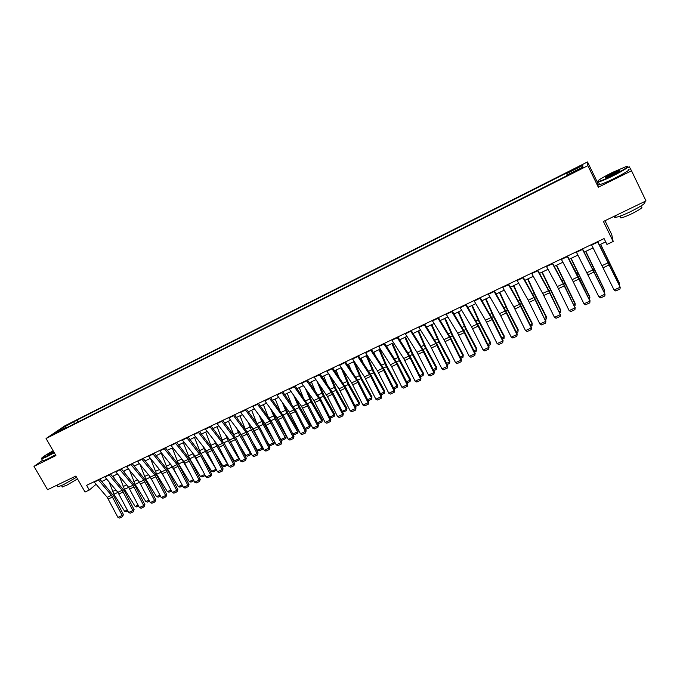 <?xml version="1.0" encoding="UTF-8"?>
<svg xmlns="http://www.w3.org/2000/svg" width="680" height="680" viewBox="0 0 680 680"><rect width="100%" height="100%" fill="white"/><g stroke="black" fill="none" stroke-linecap="round" stroke-linejoin="round"><path stroke-width="1.02" d="M54.111 434.231L58.828 431.366L54.111 434.231M587.529 161.933L64.931 425.791L46.061 438.515L587.869 165.656L587.529 161.933L597.542 182.58L598.332 187.213L631.533 170.791L629.306 166.812L627.589 167.671M598.468 182.121L597.542 182.58M604.987 220.711L611.745 234.608L613.156 241.494L606.942 244.443L604.078 238.578L86.606 485.316L89.309 490.017L96.109 484.304M42.5 460.36L34 466.404L47.549 489.71L75.846 476.06L85.051 492.031L89.309 490.017M631.533 170.791L646 200.923L603.406 221.476L613.156 241.494M579.275 169.031L573.01 172.644L579.266 169.702L582.828 167.45L579.275 169.031L579.538 169.566M567.137 174.93L566.652 172.95L77.019 420.087L78.09 421.957M566.559 173.612L582.785 165.427L582.837 167.017L566.321 175.346L566.227 176.043L63.308 429.403L66.385 427.303L55.054 433.024L62.866 427.745L77.019 420.087M598.332 187.213L587.869 165.656M34 466.404L55.904 455.566L46.061 438.515M101.813 481.474L106.726 479.137M112.514 476.383L117.504 474.011M123.301 471.248L128.375 468.843M134.19 466.072L139.34 463.624M145.171 460.853L150.399 458.371M156.247 455.591L161.559 453.067M167.416 450.279L172.814 447.712M178.679 444.924L184.161 442.315M190.043 439.518L195.619 436.866M201.51 434.07L207.17 431.375M213.078 428.57L218.824 425.833M224.749 423.019L230.588 420.24M236.521 417.426L242.454 414.604M248.395 411.774L254.422 408.909M260.38 406.079L266.5 403.163M272.476 400.325L278.69 397.375M284.682 394.527L290.989 391.527M296.99 388.671L303.407 385.62M309.417 382.763L315.936 379.67M321.963 376.796L328.576 373.651M334.611 370.787L341.334 367.591M347.387 364.709L354.221 361.462M360.281 358.581L367.217 355.283M373.295 352.393L380.341 349.044M386.427 346.146L393.584 342.745M399.687 339.847L406.954 336.387M413.075 333.48L420.461 329.97M426.589 327.054L434.087 323.493M440.232 320.569L447.848 316.948M454.002 314.024L461.745 310.344M467.908 307.411L475.771 303.671M481.95 300.73L489.94 296.939M496.128 293.99L504.245 290.13M510.45 287.181L518.687 283.262M524.909 280.304L533.281 276.326M539.512 273.368L548.02 269.322M554.26 266.356L562.904 262.242M569.16 259.267L577.932 255.094M584.205 252.119L593.121 247.877M599.403 244.894L605.702 241.893M74.069 422.093L74.128 423.946M66.886 427.592L66.385 427.303M582.114 167.382L582.785 165.427M62.866 427.745L63.759 428.629M597.567 241.689L620.194 287.215L597.729 241.612M591.438 244.604L614.1 290.012L620.194 287.215L619.998 289.017L615.74 290.972L614.1 290.012M618.902 284.189L619.608 283.866L600.5 244.367M619.395 285.2L619.395 283.084L600.644 244.299M582.301 248.965L605.005 294.176L582.513 248.863M576.24 251.855L598.969 296.947L605.005 294.176L604.826 295.962L600.61 297.891L598.969 296.947M567.196 256.164L589.96 301.07L579.292 278.562L567.452 256.046M561.196 259.029L572.16 279.633L583.984 303.807L589.96 301.07L589.807 302.838L585.625 304.75L583.984 303.807M590.027 300.637L589.807 302.838M552.236 263.296L563.261 283.798L575.067 307.896L564.468 285.49L552.542 263.151M546.295 266.135L557.362 286.56L569.152 310.607L575.067 307.896L574.932 309.647L570.792 311.542L569.152 310.607M575.178 307.445L574.932 309.647M603.763 291.15L604.673 290.734L585.633 251.439M604.35 292.366L604.503 289.926L585.82 251.345M588.769 298.044L589.883 297.525L570.919 258.434M589.356 299.243L589.755 296.709L571.14 258.324M573.92 304.861L575.246 304.249L556.342 265.361M574.506 306.06L575.05 305.813L575.161 303.416L556.606 265.234M537.429 270.359L548.548 290.683L560.32 314.653L549.797 292.349L537.778 270.19M531.548 273.164L542.7 293.42L554.463 317.339L560.32 314.653L560.201 316.387L556.104 318.265L554.463 317.339M560.473 314.185L560.201 316.387M559.215 311.618L560.745 310.913L541.9 272.229M559.802 312.808L560.575 312.451L560.694 310.072L542.215 272.085M612.986 175.381C625.217 169.065 629.595 166.132 626.119 166.575L612.034 172.626C601.043 178.262 596.428 181.237 598.204 181.552C600.771 180.999 605.702 178.942 612.986 175.381M627.683 166.523C629.119 166.999 624.283 170.085 613.164 175.771C606.212 179.189 601.29 181.262 598.409 182.01L597.542 181.526M612.74 174.675L605.752 177.675C604.053 177.88 606.22 176.418 612.272 173.298L619.71 170.187C620.627 170.323 618.298 171.827 612.74 174.675M619.667 170.706L612.45 173.68L605.6 177.718M644.096 202.036C646.994 202.394 642.464 205.606 630.496 211.675C623.526 214.974 618.545 216.877 615.562 217.37C614.185 217.532 613.981 217.115 614.966 216.138M641.351 206.864C643.442 207.154 640.186 209.474 631.592 213.826C626.577 216.197 622.982 217.557 620.814 217.906L620.373 216.996M628.337 169.218C631.057 169.175 626.424 172.236 614.431 178.398C607.478 181.806 602.557 183.872 599.667 184.603C598.34 184.875 598.188 184.569 599.225 183.677M53.133 450.763C44.939 455.413 41.106 457.988 41.633 458.49L54.111 452.455M54.281 452.752L46.954 456.654L41.658 458.915L41.497 458.49M53.864 452.021L47.608 455.107C46.928 455.056 48.849 453.747 53.371 451.18M53.541 451.477L47.923 455.005M76.534 477.25L63.24 484.798L57.868 486.88L57.571 486.362M77.495 478.915L66.232 485.546L62.127 486.659M55.471 454.818L48.144 458.711L42.848 460.955L42.627 460.572M522.767 277.355L533.979 297.508L545.717 321.351L535.27 299.14L523.158 277.159M516.936 280.126L528.19 300.22L539.912 324.003L545.717 321.351L545.623 323.06L541.56 324.921L539.912 324.003M545.913 320.858L545.623 323.06M508.249 284.274L519.545 304.266L531.259 327.973L531.496 327.471L520.888 305.864L508.683 284.061M502.477 287.019L513.817 306.944L525.512 330.607L531.259 327.973L531.182 329.673L527.162 331.508L525.512 330.607M531.496 327.471L531.182 329.673M493.867 291.125L506.337 312.978L516.936 334.534L517.216 334.016L506.642 312.519L494.351 290.896M488.163 293.853L500.659 315.63L511.25 337.144L516.936 334.534L516.876 336.217L512.899 338.036L511.25 337.144M517.216 334.016L516.876 336.217M479.638 297.916L491.104 317.577L502.758 341.037L503.072 340.501L492.533 319.115L480.165 297.661M473.977 300.611L485.486 320.212L497.123 343.621L502.758 341.037L502.715 342.703L498.771 344.505L497.123 343.621M503.072 340.501L502.715 342.703M465.537 304.64L477.096 324.139L488.708 347.471L489.065 346.919L478.558 325.644L466.106 304.368M459.935 307.309L471.529 326.749L483.131 350.03L488.708 347.471L488.682 349.12L484.781 350.905L483.131 350.03M489.065 346.919L488.682 349.12M544.663 318.308L546.38 317.517L535.755 296.769L527.612 279.021M545.241 319.49L546.236 319.039L546.371 316.65L535.772 295.962L527.952 278.859M530.247 324.929L532.159 324.054L521.517 303.433L513.451 285.753M530.825 326.111L532.032 325.558L532.193 323.178L521.577 302.608L513.833 285.575M515.967 331.491L518.067 330.523L507.416 310.037L499.426 292.425M517.965 332.01L518.143 329.63L517.965 332.01L516.545 332.664M499.851 292.221L507.518 309.196L518.143 329.63M501.831 337.986L504.118 336.931L493.45 316.574L485.537 299.03M504.033 338.411L504.228 336.03L504.033 338.411L502.41 339.15M485.996 298.809L493.595 315.724L504.228 336.03M487.823 344.42L490.288 343.289L479.621 323.043L471.775 305.567M490.229 344.743L490.442 342.372L490.229 344.743L488.401 345.584M472.277 305.337L479.8 322.184L490.442 342.372M451.579 311.296L463.216 330.642L474.802 353.846L475.192 353.277L464.712 332.12L452.192 310.998M446.029 313.939L457.7 333.217L469.268 356.379L474.802 353.846L474.793 355.478L470.925 357.255L469.268 356.379M475.192 353.277L474.793 355.478M473.96 350.795L476.603 349.579L465.919 329.46L458.15 312.052M476.552 351.016L476.782 348.653L476.552 351.016L474.529 351.951M458.685 311.797L466.131 328.584L476.782 348.653M437.75 317.883L450.551 339.048L461.023 360.162L461.448 359.575L451.01 338.521L438.404 317.577M432.259 320.501L444.006 339.635L455.549 362.67L461.023 360.162L461.031 361.777L457.198 363.536L455.549 362.67M461.448 359.575L461.031 361.777M460.215 357.102L463.037 355.81L452.353 335.818L444.652 318.469M463.004 357.238L463.25 354.866L463.004 357.238L460.793 358.258M445.213 318.197L452.6 334.925L463.25 354.866M424.056 324.411L435.846 343.451L447.372 366.418L447.831 365.823L437.427 344.87L424.745 324.088M418.616 327.003L430.44 345.984L441.949 368.9L447.372 366.418L447.397 368.024L443.606 369.758L441.949 368.9M447.831 365.823L447.397 368.024M446.607 363.358L449.599 361.981L438.906 342.108L431.273 324.827M449.59 363.4L449.854 361.029L449.59 363.4L447.177 364.505M431.876 324.538L439.187 341.207L449.854 361.029M410.499 330.879L422.356 349.767L433.857 372.615L434.35 372.002L423.971 351.161L411.221 330.531M405.11 333.447L417.001 352.274L428.485 375.071L433.857 372.615L433.891 374.204L430.134 375.921L428.485 375.071M434.35 372.002L433.891 374.204M433.126 369.546L436.288 368.101L425.587 348.347L418.022 331.126M436.296 369.495L436.568 367.14L436.296 369.495L433.695 370.694M418.659 330.828L425.901 347.429L436.568 367.14M397.06 337.288L410.091 357.96L420.461 378.751L420.988 378.123L410.652 357.391L397.825 336.923M391.723 339.83L403.69 358.504L415.14 381.191L420.461 378.751L420.521 380.324L416.798 382.024L415.14 381.191M420.988 378.123L420.521 380.324M419.773 375.683L423.096 374.161L412.386 354.518L404.898 337.365M423.122 375.547L423.419 373.184L423.122 375.547L420.342 376.822M405.56 337.05L412.743 353.591L423.419 373.184M383.758 343.629L396.856 364.14L407.192 384.829L407.762 384.192L397.443 363.562L384.557 343.247M378.471 346.154L391.595 366.596L401.923 387.243L407.192 384.829L407.269 386.393L403.58 388.076L401.923 387.243M407.762 384.192L407.269 386.393M387.438 347.701L386.716 346.01M406.546 381.769L410.023 380.162L399.313 360.638L391.884 343.553M410.065 381.531L410.38 379.176L410.065 381.531L407.107 382.891M392.589 343.221L399.695 359.703L410.38 379.176M370.575 349.92L382.644 368.356L394.051 390.855L394.647 390.201L384.37 369.673L371.407 349.52M365.339 352.41L377.434 370.796L388.824 393.244L394.051 390.855L394.137 392.402L390.481 394.069L388.824 393.244M394.647 390.201L394.137 392.402M357.519 356.142L370.753 376.337L381.029 396.822L381.659 396.159L371.407 375.725L358.385 355.725M352.325 358.615L364.488 376.856L375.853 399.194L381.029 396.822L381.131 398.352L377.51 400.01L375.853 399.194M381.659 396.159L381.131 398.352M344.582 362.312L356.787 380.469L368.126 402.73L368.789 402.058L358.572 381.726L345.482 361.879M339.439 364.76L351.671 382.857L362.993 405.084L368.126 402.73L368.245 404.251L364.65 405.892L362.993 405.084M368.789 402.058L368.245 404.251M331.763 368.424L344.029 386.435L355.342 408.595L356.031 407.906L345.848 387.676L332.699 367.974M326.663 370.846L338.963 388.807L350.26 410.924L355.342 408.595L355.47 410.1L351.917 411.723L350.26 410.924M356.031 407.906L355.47 410.1M319.065 374.476L331.389 392.351L342.669 414.4L343.4 413.695L333.243 393.567L320.034 374.008M314.015 376.881L327.471 396.567L337.637 416.704L342.669 414.4L342.822 415.888L339.295 417.503L337.637 416.704M343.4 413.695L342.822 415.888M306.476 380.477L319.974 400.07L330.123 420.155L330.871 419.433L320.756 399.406L307.488 379.993M301.478 382.857L313.888 400.546L325.133 422.442L330.123 420.155L330.276 421.625L326.791 423.224L325.133 422.442M330.871 419.433L330.276 421.625M294.015 386.418L306.459 404.022L317.679 425.85L318.461 425.127L308.372 405.195L295.052 385.925M289.06 388.781L301.529 406.334L312.74 428.12L317.679 425.85L317.857 427.312L314.398 428.901L312.74 428.12M318.461 425.127L317.857 427.312M281.656 392.309L295.264 411.613L305.354 431.502L306.17 430.763L296.106 410.924L282.727 391.799M276.751 394.655L289.272 412.072L300.458 433.747L305.354 431.502L305.541 432.947L302.115 434.52L300.458 433.747M306.17 430.763L305.541 432.947M269.416 398.149L281.979 415.488L293.139 437.096L293.981 436.348L283.951 416.611L270.521 397.622M264.554 400.469L277.134 417.758L288.277 439.322L293.139 437.096L293.335 438.54L289.935 440.096L288.277 439.322M293.981 436.348L293.335 438.54M257.286 403.928L269.9 421.141L281.027 442.646L281.894 441.889L271.898 422.238L258.417 403.393M252.467 406.232L265.098 423.394L276.216 444.856L281.027 442.646L281.24 444.074L277.874 445.613L276.216 444.856M281.894 441.889L281.24 444.074M245.259 409.666L259.037 428.545L269.034 448.146L269.926 447.372L259.955 427.822L246.424 409.113M240.482 411.944L253.173 428.969L264.256 450.33L269.034 448.146L269.254 449.556L265.914 451.087L264.256 450.33M269.926 447.372L269.254 449.556M233.35 415.344L246.066 432.301L257.133 453.594L258.06 452.812L248.124 433.355L234.541 414.774M228.607 417.605L241.349 434.512L252.407 455.762L257.133 453.594L257.372 454.996L254.065 456.51L252.407 455.762M258.06 452.812L257.372 454.996M221.535 420.979L235.416 439.586L245.344 459L246.296 458.21L236.385 438.838L222.759 420.393M216.844 423.215L229.627 439.994L240.66 461.15L245.344 459L245.599 460.385L242.318 461.89L240.66 461.15M246.296 458.21L245.599 460.385M209.831 426.555L222.649 443.267L233.656 464.355L234.634 463.556L224.757 444.278L211.081 425.96M205.181 428.774L218.017 445.434L229.016 466.488L233.656 464.355L233.92 465.732L230.673 467.219L229.016 466.488M234.634 463.556L233.92 465.732M198.228 432.089L211.089 448.673L222.079 469.667L223.074 468.851L213.231 449.667L199.504 431.477M193.621 434.291L206.499 450.823L217.472 471.775L222.079 469.667L222.351 471.027L219.13 472.506L217.472 471.775M223.074 468.851L222.351 471.027M186.737 437.571L200.753 455.779L210.596 474.929L211.616 474.104L201.798 455.005L188.037 436.951M182.163 439.748L195.083 456.169L206.031 477.02L210.596 474.929L210.876 476.281L207.68 477.742L206.031 477.02M211.616 474.104L210.876 476.281M175.329 443.003L188.283 459.348L199.206 480.148L200.26 479.315L190.468 460.3L176.664 442.374M170.799 445.171L183.77 461.465L194.684 482.222L199.206 480.148L199.504 481.483L196.341 482.936L194.684 482.222M200.26 479.315L199.504 481.483M164.033 448.392L177.03 464.618L187.927 485.316L188.998 484.475L179.239 465.554L165.385 447.746M159.545 450.534L172.55 466.718L183.439 487.373L187.927 485.316L188.232 486.65L185.088 488.087L183.439 487.373M188.998 484.475L188.232 486.65M375.25 355.376L373.881 352.113M393.44 387.787L397.077 386.113L386.359 366.707L378.998 349.681M397.137 387.473L397.46 385.118L397.137 387.473L394 388.909M379.729 349.333L386.775 365.755L397.46 385.118M363.094 362.822L361.156 358.164M380.451 393.754L384.243 392.012L373.524 372.716L366.231 355.75M384.319 393.354L384.659 391L384.319 393.354L381.012 394.868M366.996 355.385L373.975 371.756L384.659 391M350.999 370.082L348.543 364.157M367.582 399.67L371.526 397.851L360.808 378.666L353.575 361.769M371.62 399.177L371.977 396.831L371.62 399.177L368.144 400.775M354.705 362.194L361.284 377.697L371.977 396.831M338.954 377.153L336.048 370.099M354.832 405.526L358.929 403.639L348.202 384.574L341.037 367.727M359.04 404.957L359.405 402.611L359.04 404.957L355.317 406.478M342.941 369.962L348.712 383.588L359.405 402.611M326.969 384.072L323.672 375.989M342.201 411.332L346.443 409.377L335.707 390.413L328.67 373.787M346.57 410.677L346.953 408.34L346.57 410.677L342.584 412.08M331.211 377.502L336.251 389.419L346.953 408.34M315.061 390.839L311.398 381.82M329.681 417.078L334.067 415.063L323.332 396.21L316.965 381.157M334.212 416.355L334.602 414.018L334.212 416.355L330.769 417.936L329.962 417.63M319.524 384.837L323.901 395.207L334.602 414.018M303.221 397.477L299.234 387.608M317.279 422.781L321.801 420.699L311.066 401.957L305.32 388.339M321.954 421.974L322.371 419.645L321.954 421.974L318.546 423.538L317.458 423.138M307.878 391.995L311.661 400.936L322.371 419.645M291.448 403.988L287.181 393.337M304.98 428.434L309.647 426.292L298.911 407.643L293.718 395.352M309.817 427.55L310.241 425.221L309.817 427.55L306.433 429.097L305.074 428.604M296.293 398.981L299.531 406.623L310.241 425.221M292.808 434.027L297.594 431.825L298.214 430.746L297.78 433.075L294.431 434.613L292.749 433.933M279.76 410.38L275.23 399.015M297.78 433.075L297.594 431.825L286.858 413.287L282.183 402.22M284.767 405.807L287.512 412.25L298.214 430.746M280.899 439.492L285.651 437.317L286.305 436.228L285.855 438.549L282.531 440.07L280.899 439.492L279.166 436.526M268.149 416.67L263.389 404.651M285.855 438.549L274.916 418.88L270.708 408.935M273.3 412.497L275.596 417.834L286.305 436.228M269.101 444.915L273.81 442.756L274.49 441.651L274.031 443.972L270.733 445.485L269.101 444.915L265.803 439.297M256.615 422.858L251.651 410.227M274.031 443.972L263.075 424.422L259.293 415.523M261.902 419.058L263.78 423.368L274.49 441.651M262.743 447.372L262.31 449.352L259.046 450.857L257.405 450.287L252.645 442.221M245.166 428.944L240.006 415.76M257.405 450.287L262.072 448.146L251.337 429.913L247.953 421.982M262.31 449.352L262.072 448.146L262.667 447.219M250.572 425.493L261.264 444.465M251.09 453.186L250.682 454.69L247.452 456.169L245.811 455.617L239.683 445.281M233.801 434.953L228.472 421.251M245.811 455.617L250.444 453.492L239.708 435.362L236.682 428.332M250.682 454.69L250.894 452.804M239.317 431.817L247.537 446.233M239.53 458.94L239.165 459.977L235.96 461.448L234.32 460.896L226.907 448.469M222.564 440.938L217.039 426.683M234.32 460.896L238.909 458.787L228.174 440.759L225.488 434.571M239.165 459.977L239.215 458.329M228.14 438.039L234.039 448.213M228.072 464.644L224.561 466.675L222.929 466.131L214.302 451.75M211.463 446.904L205.7 432.08M222.929 466.131L227.477 464.04L216.742 446.114L214.37 440.708M227.74 465.222L227.638 463.802M217.175 444.337L220.753 450.381M216.623 470.127L213.265 471.861L211.624 471.325L201.867 455.133M200.591 453.008L194.454 437.418M211.624 471.325L216.138 469.251L205.403 451.418L203.32 446.752M216.418 470.415L216.155 469.217M206.712 451.103L207.68 452.727M205.241 475.498L202.07 477.003L200.43 476.467L189.694 458.771L183.311 442.723M203.507 472.124L192.346 452.702M200.43 476.467L204.731 474.495M193.919 480.743L190.961 482.103L189.32 481.576L178.594 463.973L172.261 447.975M190.799 474.683L181.458 458.558M189.32 481.576L193.383 479.706M152.83 453.738L165.869 469.846L176.732 490.442L177.828 489.591L168.105 470.756L154.207 453.075M148.376 455.855L161.432 471.92L172.286 492.481L176.732 490.442L177.055 491.759L173.935 493.187L172.286 492.481M177.828 489.591L177.055 491.759M182.673 485.902L179.953 487.152L178.304 486.633L167.586 469.123L161.296 453.186M178.27 477.368L170.637 464.338M178.304 486.633L182.146 484.874M141.729 459.025L154.802 475.022L165.639 495.524L166.761 494.666L157.063 475.923L143.131 458.363M137.309 461.133L150.407 477.088L161.228 497.548L165.639 495.524L165.971 496.833L162.885 498.244L161.228 497.548M166.761 494.666L165.971 496.833M171.53 491.019L169.031 492.167L167.391 491.648L156.663 474.232L150.476 458.456M165.911 480.156L159.936 470.084M167.391 491.648L170.994 489.991M130.713 464.279L143.828 480.165L154.641 500.565L155.788 499.698L146.115 481.04L132.149 463.598M126.335 466.369L139.468 482.205L150.272 502.571L154.641 500.565L154.981 501.865L151.92 503.268L150.272 502.571M155.788 499.698L154.981 501.865M160.48 496.094L158.202 497.139L156.561 496.629L145.843 479.306L140.02 464.457M153.722 483.046L149.362 475.821M156.561 496.629L159.944 495.074M119.799 469.481L132.957 485.256L143.735 505.563L144.899 504.688L135.26 486.106L121.252 468.792M115.464 471.554L128.631 487.279L139.4 507.552L143.735 505.563L144.083 506.855L141.049 508.24L139.4 507.552M144.899 504.688L144.083 506.855M149.515 501.126L147.466 502.069L145.817 501.56L135.107 484.33L129.642 470.364M141.686 486.03L138.966 481.601M134.512 465.919L134.878 466.913M145.817 501.56L148.988 500.106M108.978 474.64L122.17 490.305L132.923 510.527L134.105 509.635L124.491 491.138L110.457 473.943M104.678 476.697L117.878 492.312L128.622 512.49L132.923 510.527L133.28 511.802L130.271 513.179L128.622 512.49M134.105 509.635L133.28 511.802M138.652 506.107L136.816 506.957L135.167 506.456L124.457 489.311L119.323 476.187M129.804 489.081L128.86 487.568M123.904 470.968L124.559 472.762M135.167 506.456L138.125 505.096M98.252 479.757L111.478 495.312L122.196 515.44L123.403 514.539L113.823 496.128L99.747 479.043M93.984 481.797L107.219 497.301L117.938 517.395L122.196 515.44L122.57 516.698L119.587 518.067L117.938 517.395M123.403 514.539L122.57 516.698M127.874 511.054L126.251 511.802L124.61 511.309L113.9 494.258L109.081 481.925M113.381 475.966L114.317 478.524M124.61 511.309L127.347 510.051M576.827 170.927L576.572 170.391M608.294 262.709L602.216 265.565M609.356 264.843L603.27 267.682M597.788 242.123L591.668 245.038M608.49 262.718L609.042 262.463M606.84 259.462L607.461 259.173M593.138 269.815L587.112 272.629M594.192 271.923L588.174 274.737M582.522 249.399L576.462 252.288M578.127 276.837L572.16 279.633M579.19 278.936L573.223 281.724M567.417 256.598L561.417 259.454M563.261 283.798L557.362 286.56M564.323 285.88L558.424 288.635M552.457 263.729L546.524 266.56M593.376 269.79L594.099 269.458M591.711 266.56L592.518 266.186M578.408 276.802L579.292 276.386M576.733 273.598L577.728 273.13M563.592 283.738L564.638 283.245M561.901 280.56L563.074 280.007M548.548 290.683L542.7 293.42M549.619 292.757L543.77 295.486M537.65 270.784L531.769 273.589M548.921 290.606L550.129 290.046M547.221 287.453L548.573 286.815M533.979 297.508L528.19 300.22M535.049 299.565L529.261 302.269M522.996 277.772L517.165 280.551M519.545 304.266L513.817 306.944M520.616 306.306L514.887 308.983M508.478 284.69L502.707 287.436M505.257 310.955L499.579 313.607M506.337 312.978L500.659 315.63M494.105 291.541L488.393 294.262M491.104 317.577L485.486 320.212M492.184 319.591L486.565 322.218M479.867 298.325L474.215 301.019M477.096 324.139L471.529 326.749M478.176 326.137L472.608 328.738M465.774 305.039L460.173 307.708M534.395 297.406L535.755 296.769M532.678 294.278L534.2 293.565M520.013 304.139L521.517 303.433M518.279 301.036L519.979 300.245M505.767 310.811L507.416 310.037M504.024 307.734L505.886 306.858M491.657 317.416L493.45 316.574M489.906 314.364L491.929 313.412M477.683 323.952L479.621 323.043M475.915 320.926L478.1 319.898M463.216 330.642L457.7 333.217M464.296 332.622L458.779 335.206M451.817 311.695L446.267 314.339M463.837 330.438L465.919 329.46M462.068 327.428L464.406 326.332M449.463 337.076L444.006 339.635M450.551 339.048L445.085 341.598M437.988 318.282L432.497 320.9M450.126 336.855L452.353 335.818M448.35 333.872L450.84 332.699M435.846 343.451L430.44 345.984M436.934 345.414L431.528 347.939M424.295 324.81L418.854 327.403M436.552 343.213L438.906 342.108M434.758 340.247L437.401 339.005M422.356 349.767L417.001 352.274M423.445 351.713L418.089 354.221M410.737 331.279L405.348 333.846M423.096 349.512L425.587 348.347M421.294 346.57L424.091 345.253M408.995 356.023L403.69 358.504M410.091 357.96L404.778 360.434M397.307 337.679L391.969 340.221M409.776 355.742L412.386 354.518M407.957 352.826L410.899 351.45M395.76 362.219L390.499 364.675M396.856 364.14L391.595 366.596M383.996 344.021L378.709 346.536M396.576 361.921L399.313 360.638M394.749 359.031L397.834 357.587M382.644 368.356L377.434 370.796M383.741 370.269L378.53 372.708M370.821 350.302L365.576 352.801M369.656 374.442L364.488 376.856M370.753 376.337L365.585 378.751M357.756 356.524L352.572 358.998M356.787 380.469L351.671 382.857M357.875 382.355L352.767 384.744M344.82 362.695L339.685 365.143M344.029 386.435L338.963 388.807M345.125 388.314L340.059 390.685M332.01 368.798L326.91 371.229M331.389 392.351L326.366 394.706M332.495 394.221L327.471 396.567M319.311 374.85L314.262 377.255M318.869 398.216L313.888 400.546M319.974 400.07L314.993 402.399M306.731 380.851L301.725 383.231M306.459 404.022L301.529 406.334M307.564 405.866L302.634 408.17M294.262 386.793L289.306 389.155M294.159 409.785L289.272 412.072M295.264 411.613L290.377 413.899M281.911 392.675L276.998 395.021M281.979 415.488L277.134 417.758M283.084 417.308L278.239 419.569M269.671 398.514L264.8 400.834M269.9 421.141L265.098 423.394M271.005 422.951L266.203 425.195M257.533 404.294L252.713 406.589M257.924 426.743L253.173 428.969M259.037 428.545L254.277 430.772M245.514 410.023L240.737 412.301M246.066 432.301L241.349 434.512M247.172 434.087L242.454 436.296M233.597 415.701L228.862 417.962M234.302 437.81L229.627 439.994M235.416 439.586L230.741 441.771M221.791 421.328L217.099 423.572M222.649 443.267L218.017 445.434M223.754 445.035L219.121 447.193M210.086 426.912L205.436 429.123M211.089 448.673L206.499 450.823M212.202 450.432L207.612 452.574M198.483 432.438L193.876 434.639M199.639 454.036L195.083 456.169M200.753 455.779L196.197 457.912M186.992 437.92L182.418 440.096M188.283 459.348L183.77 461.465M189.397 461.091L184.883 463.199M175.593 443.351L171.062 445.51M177.03 464.618L172.55 466.718M178.135 466.344L173.663 468.443M164.288 448.74L159.8 450.874M383.495 368.05L386.359 366.707M381.659 365.177L384.888 363.664M370.532 374.111L373.524 372.716M368.696 371.263L372.053 369.682M357.697 380.128L360.808 378.666M355.852 377.298L359.346 375.657M344.973 386.078L348.202 384.574M343.12 383.274L346.749 381.565M332.367 391.977L335.707 390.413M330.505 389.19L334.262 387.43M319.88 397.825L323.332 396.21M318.01 395.063L321.887 393.236M307.504 403.623L311.066 401.957M305.618 400.877L309.629 398.99M295.239 409.368L298.911 407.643M293.344 406.64L297.475 404.702M283.075 415.055L286.858 413.287M281.18 412.344L285.43 410.354M271.031 420.699L274.916 418.88M269.127 418.004L273.496 415.956M259.089 426.284L263.075 424.422M257.176 423.615L261.664 421.515M247.256 431.825L251.337 429.913M245.335 429.173L249.934 427.023M235.518 437.317L239.708 435.362M233.682 434.648L238.306 432.48M223.89 442.765L228.174 440.759M222.19 440.045L226.772 437.886M212.364 448.162L216.742 446.114M210.808 445.392L215.347 443.258M200.931 453.509L205.403 451.418M199.512 450.687L204.017 448.57M189.694 458.771L194.166 456.679M188.317 455.94L192.788 453.849M178.594 463.973L183.022 461.898M177.225 461.15L181.654 459.077M165.869 469.846L161.432 471.92M166.982 471.563L162.545 473.637M153.094 454.079L148.639 456.195M167.586 469.123L171.981 467.067M166.218 466.318L170.587 464.27M154.802 475.022L150.407 477.088M155.916 476.731L151.512 478.788M141.984 459.365L137.572 461.473M156.663 474.232L161.024 472.192M155.304 471.444L159.452 469.498M143.828 480.165L139.468 482.205M144.942 481.856L140.581 483.896M130.976 464.618L126.599 466.701M145.843 479.306L150.161 477.284M144.483 476.519L148.418 474.674M132.957 485.256L128.631 487.279M134.07 486.94L129.744 488.962M120.062 469.82L115.719 471.886M135.107 484.33L139.392 482.324M133.756 481.559L137.479 479.808M122.17 490.305L117.878 492.312M123.284 491.98L118.992 493.986M109.242 474.971L104.933 477.029M124.457 489.311L128.681 487.339M123.114 486.557L126.633 484.899M111.478 495.312L107.219 497.301M112.591 496.978L108.332 498.967M98.507 480.088L94.24 482.12M113.9 494.258L117.929 492.371M112.566 491.512L115.881 489.948M599.667 184.603L598.409 182.01M619.965 216.155L620.814 217.906M615.562 217.37L614.873 215.942M619.523 170.722L619.71 170.187M598.204 181.552L598.026 182.087M42.848 460.955L41.658 458.915M61.515 485.605L62.347 487.033M57.868 486.88L56.899 485.197M41.633 458.49L41.514 458.932"/></g></svg>
